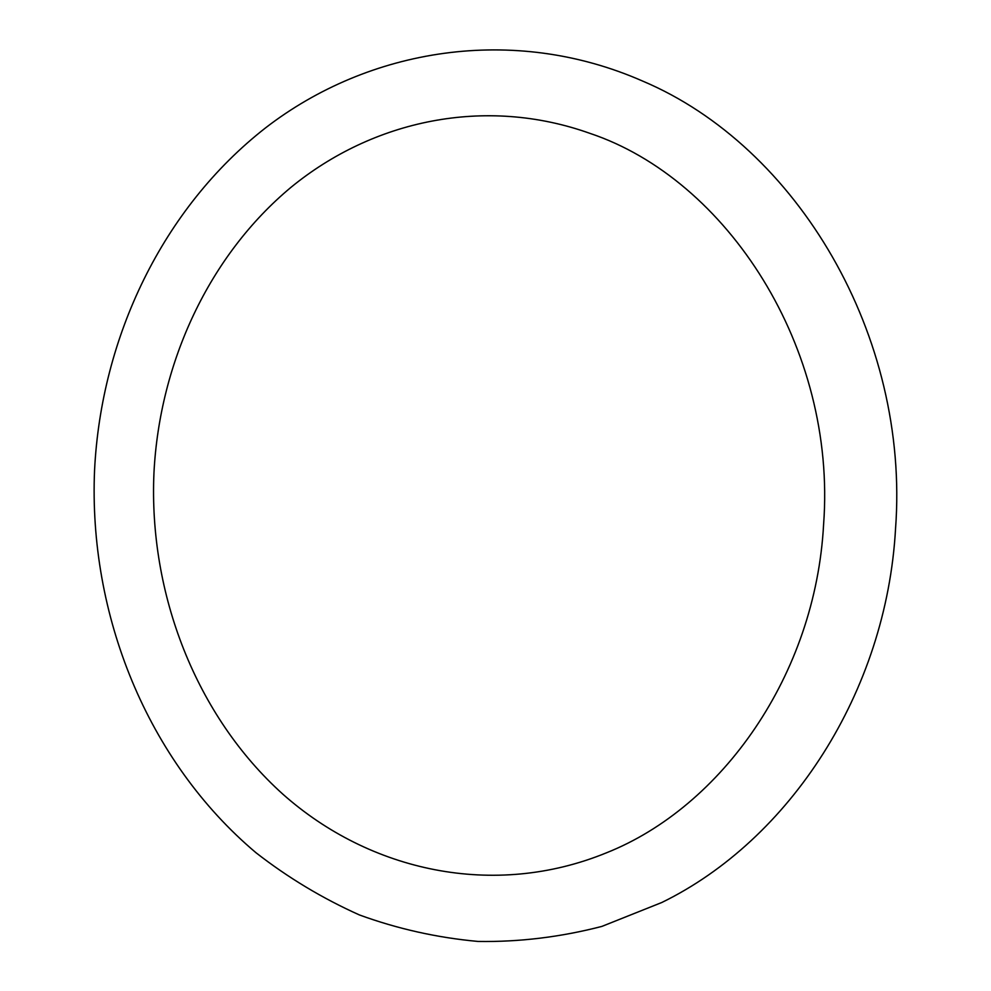 <?xml version="1.0" encoding="UTF-8"?>
<svg xmlns="http://www.w3.org/2000/svg" width="991" height="991" viewBox="0 0 991 991"><rect width="100%" height="100%" fill="white"/><g stroke="black" fill="none" stroke-linecap="round" stroke-linejoin="round"><path stroke-width="1.49" d="M153.964 472.682C159.638 362.037 209.398 255.183 291.032 187.287C372.889 120.233 484.884 95.941 589.756 133.302C727.171 179.136 836.813 347.866 823.608 524.313C815.543 675.044 721.782 806.897 606.566 852.768C493.84 898.936 369.804 871.399 282.856 794.175C196.082 716.134 148.514 593.745 153.964 472.732M895.542 528.81C886.4 692.189 789.728 840.058 661.79 902.504L601.871 926.412C560.733 937.065 519.482 942.082 478.12 941.45C437.167 937.709 397.614 928.877 359.436 914.953C322.434 898.366 287.935 877.617 255.938 852.694C147.102 760.927 88.31 614.531 94.579 469.87C101.268 337.014 162.71 208.122 265.712 127.752C368.763 48.286 513.165 24.242 642.589 81.051C797.309 146.383 909.949 335.85 895.542 528.76"/></g></svg>
